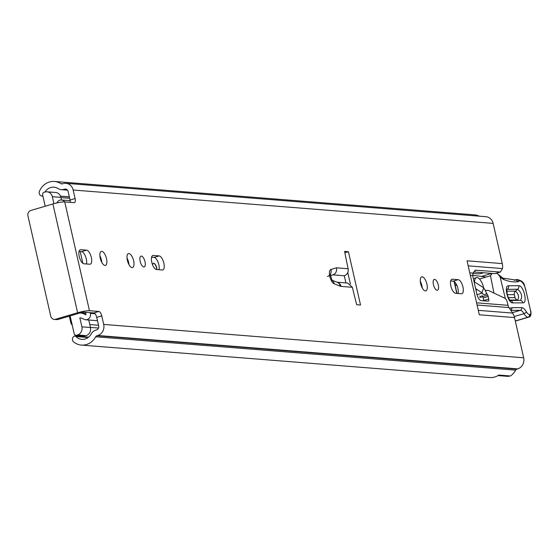 <?xml version="1.0" encoding="UTF-8"?>
<svg xmlns="http://www.w3.org/2000/svg" width="559" height="559" viewBox="0 0 559 559"><rect width="100%" height="100%" fill="white"/><g stroke="black" fill="none" stroke-linecap="round" stroke-linejoin="round"><path stroke-width="0.84" d="M70.287 202.358A4.423 1.803 73.5 0 0 70.071 200.038L75.095 198.55L73.159 190.018A9.063 8.168 94.5 0 0 65.941 183.324A9.063 8.168 94.5 0 0 63.237 183.611L62.391 183.862A2.208 1.991 -85.5 0 1 60.882 183.645A16.798 15.149 94.5 0 0 54.461 181.465A16.798 15.149 94.5 0 0 39.416 191.318A3.312 2.991 -85.5 0 0 41.156 195.832L41.652 196.013A1.768 1.593 -85.5 0 0 42.861 195.909M96.728 317.372A4.423 1.803 73.5 0 0 93.849 312.949L98.88 311.468A4.423 1.803 -106.5 0 1 101.752 315.884L96.728 317.372L98.663 325.904A3.312 2.991 94.5 0 1 96.49 329.964L95.638 330.215A7.959 7.176 -85.5 0 0 91.236 333.898A11.047 9.964 94.5 0 1 81.824 339.362A11.047 9.964 94.5 0 1 75.898 336.539L75.856 336.497A1.768 1.593 -85.5 0 0 73.599 336.623L73.243 337.056A3.312 2.991 -85.5 0 0 73.641 341.968A16.798 15.149 94.5 0 0 81.369 345.085L489.726 377.535A16.798 15.149 94.5 0 0 498.817 375.068L510.43 375.99A16.798 15.149 -85.5 0 0 515.643 370.149A2.208 1.991 94.5 0 1 516.865 369.129L517.718 368.877A9.063 8.168 -85.5 0 0 523.664 357.788L514.525 317.582L479.308 314.787L467.038 260.787L502.261 263.589L493.129 223.383A9.063 8.168 -85.5 0 0 485.911 216.696L65.941 183.324M99.879 255.833A7.295 2.977 -106.5 0 1 101.479 260.138A7.295 2.977 -106.5 0 1 101.836 262.457M106.51 258.656A7.295 2.977 -106.5 0 1 105.434 265.399A7.295 2.977 -106.5 0 1 100.229 258.153A7.295 2.977 -106.5 0 1 101.305 251.41A7.295 2.977 -106.5 0 1 106.51 258.656M143.824 266.957A5.632 2.299 -106.5 0 1 140.267 261.752A5.632 2.299 -106.5 0 1 140.994 256.113A5.632 2.299 -106.5 0 1 141.35 256.078A5.632 2.299 -106.5 0 1 144.914 261.291A5.632 2.299 -106.5 0 1 144.187 266.923A5.632 2.299 -106.5 0 1 143.824 266.957M132.099 267.6A7.295 2.977 -106.5 0 1 127.494 260.857A7.295 2.977 -106.5 0 1 128.43 253.562A7.295 2.977 -106.5 0 1 128.898 253.52A7.295 2.977 -106.5 0 1 133.503 260.263A7.295 2.977 -106.5 0 1 132.567 267.551A7.295 2.977 -106.5 0 1 132.099 267.6M425.371 290.904A7.295 2.977 -106.5 0 1 420.766 284.161A7.295 2.977 -106.5 0 1 421.703 276.866A7.295 2.977 -106.5 0 1 422.171 276.824A7.295 2.977 -106.5 0 1 426.783 283.56A7.295 2.977 -106.5 0 1 425.839 290.855A7.295 2.977 -106.5 0 1 425.371 290.904M437.096 290.261A5.632 2.299 -106.5 0 1 433.539 285.055A5.632 2.299 -106.5 0 1 434.266 279.416A5.632 2.299 -106.5 0 1 434.623 279.381A5.632 2.299 -106.5 0 1 438.186 284.594A5.632 2.299 -106.5 0 1 437.459 290.226A5.632 2.299 -106.5 0 1 437.096 290.261M509.906 375.948A7.959 7.176 94.5 0 1 507.167 376.312L497.992 375.585M75.095 198.55A4.423 1.803 -106.5 0 1 74.445 202.637A4.423 1.803 -106.5 0 1 74.165 202.665L64.739 201.918A9.063 1.279 -12.8 0 0 52.902 203.951L30.85 210.463A4.423 3.983 -85.5 0 0 27.95 215.879L50.729 316.142A4.423 3.983 -85.5 0 0 54.251 319.406A4.423 3.983 -85.5 0 0 55.572 319.266L58.045 319.462L80.098 312.949A3.312 0.468 167.2 0 1 84.43 312.202L93.849 312.949M44.951 192.051A11.047 9.964 94.5 0 1 54.006 187.195A11.047 9.964 94.5 0 1 58.234 188.628A7.959 7.176 -85.5 0 0 61.273 189.662A7.959 7.176 -85.5 0 0 63.649 189.41L64.502 189.159A3.312 2.991 94.5 0 1 68.128 191.499L70.071 200.038M79.064 251.445L81.558 251.641A7.295 2.977 -106.5 0 1 85.485 256.315A7.295 2.977 -106.5 0 1 86.477 263.974M127.005 257.992A7.295 2.977 -106.5 0 1 128.961 264.617M151.594 257.21L154.088 257.406A7.295 2.977 -106.5 0 1 158.022 262.08A7.295 2.977 -106.5 0 1 159.008 269.738M420.277 281.289A7.295 2.977 -106.5 0 1 422.234 287.92M450.673 280.974L453.174 281.17A7.295 2.977 -106.5 0 1 457.101 285.845A7.295 2.977 -106.5 0 1 458.087 293.503M347.782 272.533L350.423 284.154M360.534 305.025L356.726 304.718A342.541 139.855 -106.5 0 1 352.352 287.298L341.074 286.404A11.494 4.689 73.5 0 1 340.277 286.208L334.17 283.776A7.512 3.068 -106.5 0 1 329.81 276.398A7.512 3.068 -106.5 0 1 330.914 269.445L336.476 267.81L348.138 268.739A342.541 139.855 -106.5 0 1 344.61 251.382L348.418 251.69L360.534 305.025M83.983 263.778A7.295 2.977 -106.5 0 1 79.371 257.035A7.295 2.977 -106.5 0 1 80.314 249.74A7.295 2.977 -106.5 0 1 80.782 249.698L86.589 250.159A7.295 2.977 -106.5 0 1 91.194 256.902A7.295 2.977 -106.5 0 1 90.258 264.19A7.295 2.977 -106.5 0 1 89.789 264.239L83.983 263.778M159.119 255.917A7.295 2.977 -106.5 0 1 163.731 262.66A7.295 2.977 -106.5 0 1 162.788 269.955A7.295 2.977 -106.5 0 1 162.32 269.997L156.513 269.536A7.295 2.977 -106.5 0 1 151.908 262.8A7.295 2.977 -106.5 0 1 152.845 255.505A7.295 2.977 -106.5 0 1 153.313 255.456L159.119 255.917L154.088 257.406M455.592 293.3A7.295 2.977 -106.5 0 1 450.987 286.557A7.295 2.977 -106.5 0 1 451.931 279.269A7.295 2.977 -106.5 0 1 452.392 279.221L458.198 279.682A7.295 2.977 -106.5 0 1 462.81 286.425A7.295 2.977 -106.5 0 1 461.867 293.72A7.295 2.977 -106.5 0 1 461.399 293.761L455.592 293.3M98.88 311.468L89.461 310.713A9.063 1.279 167.2 0 0 77.624 312.754L55.572 319.266M101.752 315.884L103.695 324.416A9.063 8.168 94.5 0 1 97.748 335.505L96.896 335.756A2.208 1.991 -85.5 0 0 95.673 336.784A16.798 15.149 94.5 0 1 81.369 345.085M336.979 282.197L347.733 283.057L352.352 287.298M348.138 268.739C348.571 272.191 347.3 274.532 344.316 275.769A342.541 139.855 73.5 0 0 345.937 282.91M502.261 263.589A13.262 11.956 94.5 0 1 502.604 267.481L502.457 268.579L468.19 265.86M476.589 302.817L508.026 305.312L507.397 302.573A4.423 1.803 73.5 0 0 504.917 298.261L489.055 290.757A11.047 4.514 -106.5 0 0 488.098 290.484L485.827 290.31A1.104 0.454 -106.5 0 0 485.757 290.317A1.104 0.454 -106.5 0 0 485.554 291.113M508.026 305.312A6.631 5.981 -85.5 0 0 508.976 307.569L477.093 305.032M478.301 310.35L512.617 313.075L508.976 307.569M512.617 313.075A13.262 11.956 94.5 0 1 514.525 317.582M495.358 273.463L500.165 272.044L475.346 270.158M502.457 268.579L500.466 272.009L495.05 273.61M474.877 270.374L475.793 270.102L473.012 273.134L472.718 275.601A6.631 2.704 73.5 0 0 472.921 276.712L476.848 293.992A6.631 2.704 73.5 0 0 481.159 300.623L488.307 301.189A2.285 0.936 73.5 0 0 488.419 301.175A2.285 0.936 73.5 0 0 488.755 299.044L488.168 296.452A2.208 0.901 73.5 0 0 487.63 295.061L486.407 292.965M483.787 300.826A2.285 0.936 73.5 0 0 483.724 300.532L483.137 297.933A2.208 0.901 73.5 0 0 482.599 296.549L481.9 295.341M494.75 273.644L473.557 271.96M479.349 216.172A16.798 15.149 -85.5 0 0 474.43 214.838L54.461 181.465M58.045 319.462A4.423 3.983 94.5 0 1 56.725 319.601L54.251 319.406M348.418 251.69L344.868 252.738M344.316 275.769L332.898 274.86L330.208 275.65M332.898 274.86C335.84 273.61 337.028 271.262 336.476 267.81M472.893 273.456L477.246 273.805A15.135 13.654 -85.5 0 0 483.36 272.736M475.968 290.107L477.295 289.716L475.611 288.528M485.275 276.908L472.683 275.349M474.039 281.631L483.731 287.801L486.134 292.175A1.104 0.454 73.5 0 1 486.232 293.838L484.45 294.586A4.423 1.803 -106.5 0 1 484.374 294.607A4.423 1.803 -106.5 0 1 482.333 293.084L477.016 294.656M477.295 289.716L482.333 293.084M483.731 287.801L481.963 292.462M510.157 300.449L520.429 300.421C522.679 296.682 521.771 292.958 517.711 289.234L507.006 289.366M506.74 291.169L515.419 291.148C518.64 294.104 519.367 297.06 517.578 300.029L509.794 300.05M530.603 310.874L530.764 310.72C531.42 314.71 530.729 316.855 528.688 317.156A6.191 2.529 -106.5 0 1 528.388 317.198L528.052 317.205A9.503 3.878 -106.5 0 1 524.007 313.648A8.839 3.613 73.5 0 0 520.247 310.343L510.912 310.364L512.289 307.66L521.666 307.632A11.047 4.514 -106.5 0 1 526.361 311.768A7.295 2.977 73.5 0 0 529.464 314.493L529.799 314.493A3.976 1.621 73.5 0 0 530.547 310.657L525.705 289.695A8.839 3.613 73.5 0 0 518.969 281.205L518.291 281.673A128.137 52.315 -106.5 0 1 504.022 279.626A24.31 9.922 -106.5 0 1 500.088 276.803L498.09 274.245L496.441 273.197M525.753 289.932L530.547 310.657M518.291 281.673L515.95 280.073L502.918 278.144A2.208 1.922 111.9 0 1 504.022 279.626M493.946 293.07L490.488 275.755L479.482 279.004M512.694 302.88C507.984 303.404 503.575 285.258 508.529 285.761L518.794 285.733C523.504 285.209 527.913 303.355 522.958 302.852L512.694 302.88A3.312 3.005 -90.2 0 0 510.213 300.456M505.385 298.583L500.088 276.803M492.165 273.435L490.488 275.755M508.299 297.612L515.049 297.598L514.329 294.649L507.251 294.67M483.619 287.731A9.943 4.06 73.5 0 0 483.584 287.564A9.943 4.06 73.5 0 0 476.485 277.683A9.943 4.06 73.5 0 0 474.507 281.89M479.713 295.99A9.943 4.06 73.5 0 0 482.117 296.759A9.943 4.06 73.5 0 0 482.592 296.536L487.63 295.061M152.586 264.868A4.528 1.852 -106.5 0 1 153.459 263.289A4.528 1.852 -106.5 0 1 153.746 263.261A4.528 1.852 -106.5 0 1 156.932 269.571M80.182 251.536L82.851 263.296M90.251 312.663L90.411 313.382A5.08 4.584 94.5 0 1 85.562 319.762A5.08 4.584 94.5 0 1 83.675 319.14A10.831 9.769 -85.5 0 0 79.853 317.826L81.9 326.833L90.467 327.511L88.762 320.014M69.302 316.135L70.727 322.41A5.08 4.584 -85.5 0 0 72.195 325.01M56.871 202.931A10.831 9.769 -85.5 0 0 57.158 202.442A5.08 4.584 94.5 0 1 61.455 199.989A5.08 4.584 94.5 0 1 64.704 201.911M85.625 312.299L85.862 314.885A15.694 14.15 -85.5 0 0 80.049 312.963L85.883 313.424M70.127 315.891L74.165 333.674A2.208 1.991 -85.5 0 0 76.583 335.232L77.547 334.946A6.631 5.981 -85.5 0 0 81.9 326.833M53.916 203.665L52.336 196.698A6.631 5.981 -85.5 0 0 47.054 191.8A6.631 5.981 -85.5 0 0 45.076 192.01L44.112 192.296A2.208 1.991 -85.5 0 0 42.659 195L45.209 206.222M61.497 199.996L60.903 197.376A6.631 5.981 -85.5 0 0 55.62 192.485L47.054 191.8M76.583 335.232L86.114 335.631A6.631 5.981 -85.5 0 0 90.467 327.511M85.15 335.91A2.208 1.991 94.5 0 1 84.493 335.98L75.926 335.302M455.138 285.188L456.885 285.328M454.635 283.86L454.208 282.002L454.767 282.05M153.362 263.324A4.528 1.852 -106.5 0 1 156.499 267.845A4.528 1.852 -106.5 0 1 156.737 269.557M100.557 259.397A4.423 1.803 -106.5 0 1 101.535 261.885M73.159 190.018L493.129 223.383M64.739 201.918L89.461 310.713M103.695 324.416L523.664 357.788M469.791 272.883L473.012 273.134M472.718 275.601L470.364 275.412M88.168 337.475L75.856 336.497M75.898 336.539L88.119 337.51M60.526 196.209L69.358 196.915M60.498 196.146L69.344 196.845M63.649 189.41L67.024 189.676M64.502 189.159L66.451 189.312M95.673 336.784L515.643 370.149M96.896 335.756L516.865 369.129M97.748 335.505L517.718 368.877M60.882 183.645L62.65 183.785M52.902 203.951L77.624 312.754M458.198 279.682L453.174 281.17M452.392 279.221L451.511 279.486M153.313 255.456L152.432 255.722M86.589 250.159L81.558 251.641M80.782 249.698L79.895 249.957M485.212 290.491L485.694 290.345M483.137 297.933L488.168 296.452M483.724 300.532L488.755 299.044M327.511 276.446A5.744 5.248 -106.4 0 0 330.914 269.445M331.92 280.255A5.744 4.996 111.7 0 1 334.17 283.776M331.85 280.157L337.377 282.358A5.744 4.996 111.7 0 1 340.277 286.208M337.105 282.253A5.744 5.185 94.5 0 1 341.074 286.404M518.794 285.733A3.312 3.005 -90.2 0 1 517.711 289.234L515.419 291.148A3.312 3.005 89.8 0 0 514.329 294.649M509.438 308.268L512.289 307.66M512.351 312.67L520.247 310.343A2.208 2.005 -90.2 0 0 521.666 307.632M514.245 316.534L524.007 313.648A2.208 1.034 -30.2 0 0 526.361 311.768M515.3 320.971L528.052 317.205A2.208 2.005 -90.2 0 0 529.464 314.493M515.321 321.062L528.388 317.198A2.208 2.005 -90.2 0 0 529.799 314.493M515.733 280.101L516.299 279.71A11.047 4.514 -106.5 0 1 516.844 279.444C525.914 281.429 523.643 285.726 525.921 289.765L525.705 289.695M514.559 280.227L516.299 279.71A2.208 1.998 55.3 0 1 518.969 281.205M499.166 275.328A2.208 1.572 136.6 0 1 499.466 275.552A2.208 1.572 136.6 0 1 499.767 276.146M517.578 300.029A3.312 3.005 89.8 0 1 515.049 297.598M522.958 302.852A3.312 3.005 -90.2 0 0 520.429 300.421M507.439 289.262A3.312 3.005 -90.2 0 0 508.529 285.761M456.801 293.398L454.208 282.002M89.796 324.562L98.517 325.254M90.411 313.382L95.065 313.746M52.336 196.698L60.903 197.376M77.547 334.946L86.114 335.631M456.745 285.027L455.068 284.894M61.273 189.662L67.492 190.158M42.03 196.09L42.924 196.16M60.952 197.593L69.672 198.291M88.602 337.133L74.906 336.05M485.205 290.477L485.757 290.317M331.263 279.926L332.011 280.359L330.166 274.099L329.572 275.133M502.918 278.144L498.09 274.245M528.688 317.156L515.328 321.104M516.844 279.444L514.119 280.255M491.703 273.4L481.439 276.432M506.782 289.513L506.985 289.282C506.573 289.31 506.775 291.484 507.586 295.809C509.403 299.694 510.311 301.266 510.311 300.525L510.004 300.435M474.158 278.368L476.485 277.683M479.797 297.444L482.117 296.759M85.562 319.762L97.483 320.705M90.446 327.406L98.503 328.049M61.455 199.989L70.189 200.681M454.635 282.966L457.003 293.412"/></g></svg>

